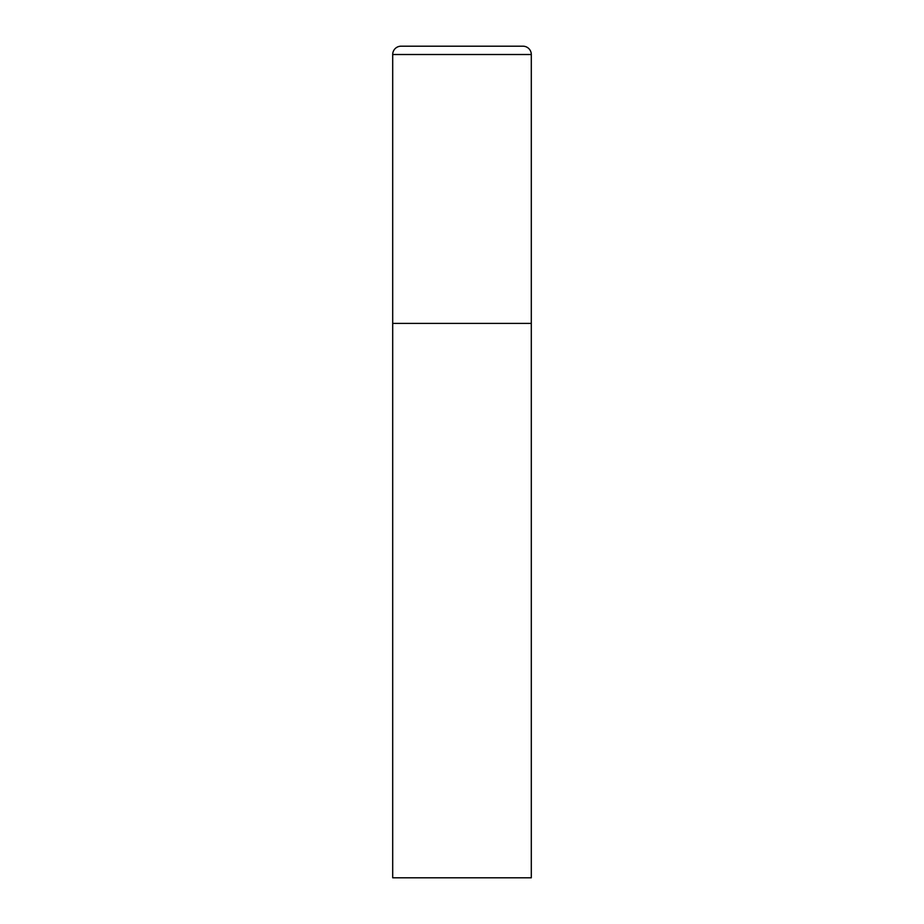 <?xml version="1.0" encoding="UTF-8"?>
<svg xmlns="http://www.w3.org/2000/svg" width="924" height="924" viewBox="0 0 924 924"><rect width="100%" height="100%" fill="white"/><g stroke="black" fill="none" stroke-linecap="round" stroke-linejoin="round"><path stroke-width="1.39" d="M401.016 46.2A8.316 8.316 0 0 0 392.7 54.516L392.7 877.8L531.3 877.8L531.3 323.4L392.7 323.4L531.3 323.4L531.3 54.516A8.316 8.316 0 0 0 522.984 46.2L401.016 46.2L522.984 46.2M392.7 54.516L531.3 54.516"/></g></svg>
